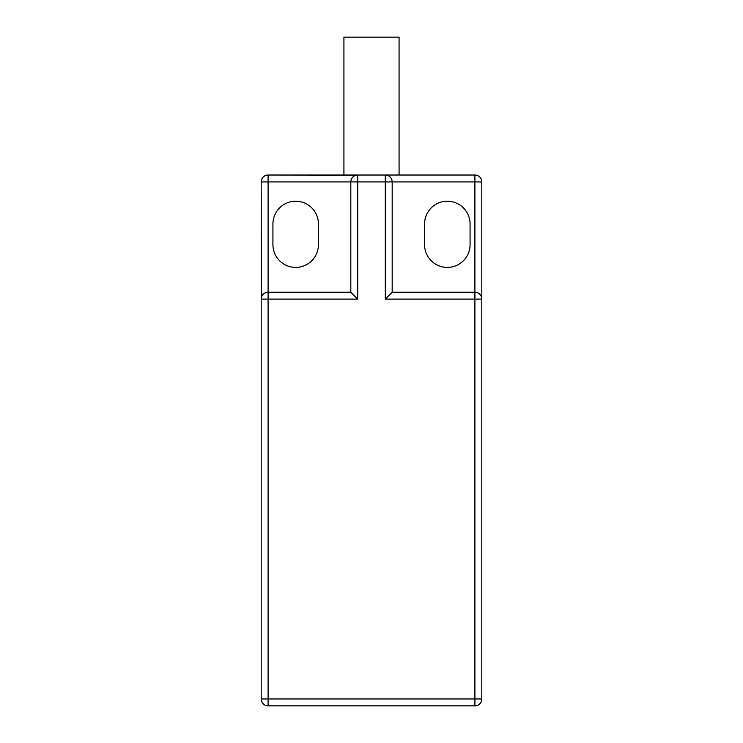 <?xml version="1.0" encoding="UTF-8"?>
<svg xmlns="http://www.w3.org/2000/svg" width="743" height="743" viewBox="0 0 743 743"><rect width="100%" height="100%" fill="white"/><g stroke="black" fill="none" stroke-linecap="round" stroke-linejoin="round"><path stroke-width="1.11" d="M470.078 223.968A22.745 22.745 0 0 0 447.332 201.223A22.745 22.745 0 0 0 424.578 223.968L424.578 244.651A22.745 22.745 0 0 0 447.332 267.406A22.745 22.745 0 0 0 470.078 244.651L470.078 223.968M476.83 292.491L478.427 293.188M478.65 293.327L479.699 294.154M479.811 294.274L480.563 295.175M480.647 295.296L481.306 296.541M481.678 297.832L481.798 299.113L385.292 299.113L385.292 175.023L474.907 175.023A6.891 6.891 0 0 1 481.798 181.924L481.798 299.113A6.891 6.891 0 0 0 474.907 292.222L392.183 292.222L392.183 181.924L357.708 181.924L357.708 299.113L261.202 299.113L261.202 181.924A6.891 6.891 0 0 1 268.093 175.023L357.708 175.023L357.708 181.924L350.817 181.924A6.891 6.891 0 0 1 357.708 175.023L474.907 175.023L474.907 698.959L481.798 698.959L481.798 181.924L392.183 181.924A6.891 6.891 0 0 0 385.292 175.023L386.574 175.144M391.905 180.001L391.217 178.394M391.078 178.181L390.251 177.131M390.131 177.02L389.23 176.258M389.109 176.184L387.865 175.524M261.322 297.832L261.202 181.924L350.817 181.924L350.817 292.222L268.093 292.222L268.093 175.023L356.426 175.144M343.925 175.023L343.925 37.15L399.075 37.15L399.075 175.023M392.183 292.222L385.292 299.113M474.907 705.85A6.891 6.891 0 0 0 481.798 698.959A6.891 6.891 0 0 1 474.907 705.85L474.907 698.959L268.093 698.959L268.093 705.85A6.891 6.891 0 0 1 261.202 698.959A6.891 6.891 0 0 0 268.093 705.85L474.907 705.85M261.202 299.113L261.202 698.959L268.093 698.959L268.093 292.222A6.891 6.891 0 0 0 261.202 299.113A6.891 6.891 0 0 1 268.093 292.222M266.17 292.491L264.573 293.188M264.35 293.327L263.301 294.154M263.189 294.274L262.437 295.175M262.353 295.296L261.694 296.541M272.922 223.968A22.745 22.745 0 0 1 295.668 201.223A22.745 22.745 0 0 1 318.422 223.968L318.422 244.651A22.745 22.745 0 0 1 295.668 267.406A22.745 22.745 0 0 1 272.922 244.651L272.922 223.968M351.095 180.001L351.783 178.394M351.922 178.181L352.749 177.131M352.869 177.02L353.77 176.258M353.891 176.184L355.135 175.524M350.817 292.222L357.708 299.113"/></g></svg>
